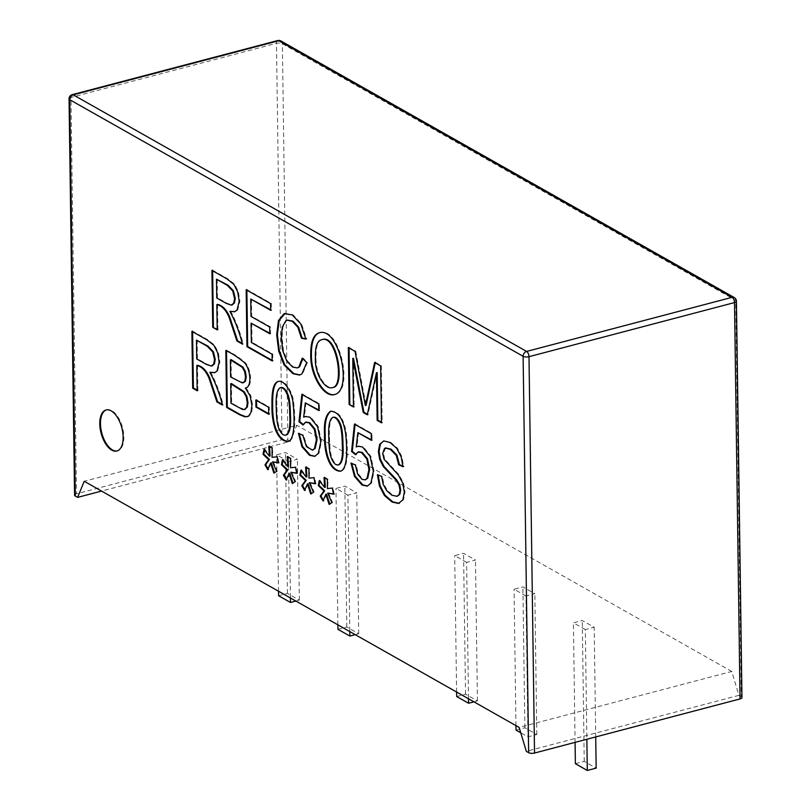 <?xml version="1.0" encoding="UTF-8"?>
<svg xmlns="http://www.w3.org/2000/svg" width="811" height="811" viewBox="0 0 811 811"><rect width="100%" height="100%" fill="white"/><g stroke="black" fill="none" stroke-linecap="round" stroke-linejoin="round"><path stroke-width="0.61" stroke-dasharray="4.05 3.04" d="M74.582 495.186A4.248 1.622 179.2 0 1 76.487 493.808L282.005 439.694A4.248 1.622 179.2 0 1 287.885 440.089L290.226 441.407L101.557 491.081M326.559 494.102L323.711 500.742L323.396 500.194M328.485 492.906L332.551 502.485L329.753 503.996M324.765 477.922L324.745 477.324L328.08 479.21L327.674 488.546L333.068 487.887L334.203 494L333.453 493.98M319.808 481.288L319.96 480.467L325.333 487.259M319.96 480.467L319.25 480.659M301.388 470.867L301.55 470.045L300.84 470.228M301.55 470.045L306.913 476.838M306.345 467.501L306.325 466.903L305.615 467.085M289.73 473.259L286.871 479.899L286.567 479.352M291.656 472.063L295.721 481.643L292.923 483.143M287.925 457.08L287.915 456.471L291.24 458.357L290.835 467.694L296.238 467.035L297.373 473.158L296.623 473.137M282.968 460.445L283.13 459.624L288.493 466.406M283.13 459.624L282.421 459.807M287.915 456.471L287.206 456.664M271.31 462.838L268.461 469.468L268.147 468.93M273.246 461.641L277.301 471.211L274.503 472.722M269.516 446.648L269.495 446.05L272.831 447.936L272.425 457.272L277.818 456.613L278.954 462.736L278.203 462.706M264.568 450.034L264.741 449.213L270.083 455.985M264.741 449.213L264.031 449.395M269.495 446.05L268.786 446.243M385.742 447.966L383.4 453.278L384.769 459.087L399.083 474.8L403.513 483.042L405.024 491.892L403.614 499.566L399.215 503.307M378.149 474.982L382.356 476.25L383.826 484.055L387.283 490.361L392.494 494.994L397.258 496.2M383.633 440.961L390.75 442.33L397.4 448.118L401.891 456.623L403.685 466.528L402.955 466.203M382.356 476.25L381.646 476.432M403.685 466.528L402.976 466.71M378.129 474.496L377.419 474.678M358.31 446.141L363.267 446.8L370.84 456.228L374.064 471.181L371.57 483.011L367.657 486.012M351.741 463.395L356.059 464.815L358.401 474.019L362.699 479.108L365.345 479.767M358.563 432.476L356.952 446.79M355.076 424.488L355.137 423.93L371.955 433.449L372.046 440.109L371.326 439.704M358.675 451.869L356.191 454.495L355.745 454.14M356.059 464.815L355.35 465.007M356.191 454.495L355.482 454.687M351.7 462.878L350.991 463.061M333.128 417.341C330.178 419.49 328.972 426.11 329.499 437.18C329.631 446.577 330.371 453.187 331.719 456.998C333.676 462.28 335.947 464.885 338.542 464.825M330.979 411.136L331.324 411.025C339.028 411.552 344.026 419.013 346.327 433.388C347.737 446.587 348.811 468.667 341.208 471.039L340.843 471.12M305.727 416.398L310.725 417.067L318.267 426.474L321.491 441.427L319.007 453.258L315.063 456.258M299.178 433.642L303.517 435.071L306.933 446.182L312.782 450.024M305.99 402.722L304.378 417.036M302.503 394.734L302.564 394.176L319.402 403.706L319.493 410.366L318.784 409.96M306.082 422.125L303.638 424.761L303.202 424.396M319.493 410.366L318.794 410.548M319.402 403.706L318.693 403.898M302.564 394.176L301.854 394.369M303.638 424.761L302.929 424.944M303.517 435.071L302.807 435.264M299.137 433.125L298.428 433.307M280.576 387.587C277.646 389.716 276.439 396.336 276.956 407.436C277.078 416.834 277.818 423.443 279.177 427.265C281.093 432.506 283.363 435.112 285.989 435.081M278.437 381.393L278.781 381.292C286.131 379.244 293.633 395.19 293.785 403.655C295.457 417.685 295.721 439.988 288.655 441.296L288.3 441.377M256.55 400.452L256.54 399.864L269.313 407.092L269.404 414.086L268.684 413.681M226.533 350.95L226.522 350.352L225.813 350.545M226.522 350.352C233.021 353.302 239.336 357.458 245.459 362.801C251.826 370.576 252.464 387.232 246.057 387.851L245.348 388.043M231.429 383.552L231.703 403.026L240.127 407.791L244.881 409.413M231.094 359.618L231.338 376.78L238.637 380.917L243.462 382.67M246.057 387.851L250.852 395.707L252.616 405.216L251.734 412.069L249.332 415.962L247.639 416.672M231.703 403.026L230.993 403.209M231.338 376.78L230.628 376.973M197.164 339.961L197.428 358.756L207.058 364.21L212.066 365.842M197.519 365.295L197.874 390.547L197.154 390.142M210.566 372.077C215.827 381.799 220.034 392.737 223.197 404.882L222.255 404.354M192.602 331.74L192.592 331.152L207.616 339.647L214.52 345.06L218.362 352.633L219.872 361.97L217.703 370.901L214.915 372.584M197.874 390.547L197.164 390.74M197.428 358.756L196.718 358.938M349.044 348.01L349.044 347.412L355.745 351.214L355.046 351.396M355.745 351.214L366.085 405.338M375.219 362.821L375.341 362.304L374.631 362.487M349.044 347.412L348.335 347.605M353.484 358.29L354.154 406.767L353.444 406.95M354.154 406.767L353.444 406.362M321.906 339.687C317.689 341.066 315.753 347.118 316.087 357.833C315.246 373.364 325.546 389.422 332.692 387.526M319.483 332.703L319.828 332.601C339.393 326.326 353.829 389.219 335.541 394.318L335.176 394.399M287.489 320.112L286.506 320.609L282.958 326.965L282.046 337.254L283.465 350.626L287.489 360.936L293.268 366.825L297.485 367.819M302.848 358.756L302.949 357.975L307.46 362.405L302.594 373.719L299.938 374.946M285.137 313.381L292.964 314.709L301.56 323.924L306.568 338.876L305.808 338.734M307.46 362.405L306.751 362.588M306.568 338.876L305.859 339.059M302.949 357.975L302.239 358.168M251.785 322.981L252.049 342.303L272.79 354.032L272.881 360.763L272.161 360.358M251.451 298.853L251.694 316.249L270.377 326.823L270.469 333.554L269.749 333.149M246.879 290.186L246.868 289.588L271.3 303.415L271.391 310.147L270.681 309.741M212.634 270.803L212.634 270.215L211.924 270.398M212.634 270.215L227.648 278.71L234.561 284.164L238.393 291.696L239.904 301.063L237.735 309.964L234.906 311.657M230.598 311.14C235.849 320.882 240.066 331.831 243.229 343.986L242.519 344.168M217.551 304.389L217.906 329.651L217.196 329.834M217.906 329.651L217.186 329.246M278.589 595.73L287.449 593.399L299.36 600.14L295.873 601.063M288.544 461.591L276.622 454.839L285.482 452.508L297.394 459.259L288.544 461.591L290.439 597.981M278.528 591.239L276.622 454.839M299.36 600.14L297.394 459.259M287.449 593.399L285.482 452.508M575.374 763.709L584.234 761.377L596.156 768.118M585.329 629.569L573.407 622.818L582.268 620.486L594.189 627.227L585.329 629.569L586.86 739.267M575.08 742.369L573.407 622.818M595.72 736.935L594.189 627.227M584.234 761.377L582.268 620.486M516.019 730.113L524.879 727.781L536.801 734.523L527.941 736.854L520.753 732.789M525.974 595.973L514.052 589.222L522.913 586.89L534.834 593.642L525.974 595.973L527.941 736.854M515.958 725.622L514.052 589.222M536.801 734.523L534.834 593.642M524.879 727.781L522.913 586.89M456.664 696.517L465.524 694.186L477.436 700.927L473.948 701.85M466.609 562.378L454.697 555.626L463.557 553.295L475.469 560.046L466.609 562.378L468.515 698.768M456.603 692.026L454.697 555.626M477.436 700.927L475.469 560.046M465.524 694.186L463.557 553.295M337.944 629.326L346.804 626.994L358.726 633.736L355.238 634.658M347.899 495.186L335.977 488.435L344.837 486.103L356.759 492.855L347.899 495.186L349.805 631.576M337.883 624.835L335.977 488.435M358.726 633.736L356.759 492.855M346.804 626.994L344.837 486.103M290.226 441.407L296.826 425.288L84.222 481.268M741.953 697.551A4.248 1.622 -0.8 0 0 741.254 696.679L738.922 695.351L731.755 671.447L519.152 727.426M738.922 695.351L526.309 751.331M731.755 671.447L296.826 425.288M272.881 360.763L272.172 360.946M217.196 279.025L217.46 297.809L227.09 303.263L232.118 304.895M243.229 343.986L242.286 343.448M106.413 409.89A21.228 10.715 75.2 0 1 106.768 409.788A21.228 10.715 75.2 0 1 123.85 436.926A21.228 10.715 75.2 0 1 117.575 450.835A21.228 10.715 75.2 0 1 117.22 450.916M269.404 414.086L268.694 414.269M256.54 399.864L255.83 400.046M192.592 331.152L191.883 331.334M223.197 404.882L222.488 405.074M377.176 372.573L367.981 414.583L367.383 414.249M375.341 362.304L381.373 365.71L382.163 422.612L381.444 422.207M367.981 414.583L367.271 414.776M382.163 422.612L381.454 422.805M381.373 365.71L380.663 365.903M324.745 477.324L324.035 477.507M308.15 483.68L305.291 490.32L304.977 489.773M310.076 482.484L314.141 492.064L311.343 493.575M306.325 466.903L309.66 468.788L309.255 478.125L314.648 477.456L315.783 483.579L315.033 483.559M323.711 500.742L323.001 500.924M329.834 504.209L329.124 504.391M332.551 502.485L331.851 502.668M334.203 494L333.493 494.193M333.068 487.887L332.358 488.07M328.08 479.21L327.37 479.392M305.291 490.32L304.581 490.503M311.414 493.787L310.704 493.97M314.141 492.064L313.431 492.247M315.783 483.579L315.073 483.761M314.648 477.456L313.938 477.649M309.66 468.788L308.95 468.971M286.871 479.899L286.171 480.082M293.004 483.366L292.295 483.549M295.721 481.643L295.011 481.825M297.373 473.158L296.664 473.34M296.238 467.035L295.528 467.227M291.24 458.357L290.531 458.55M268.461 469.468L267.752 469.66M274.584 472.935L273.875 473.127M277.301 471.211L276.602 471.404M278.954 462.736L278.244 462.919M277.818 456.613L277.109 456.806M272.831 447.936L272.121 448.128M372.046 440.109L371.337 440.292M371.955 433.449L371.245 433.642M355.137 423.93L354.427 424.123M269.313 407.092L268.603 407.274M272.79 354.032L272.08 354.225M252.049 342.303L251.349 342.485M270.469 333.554L269.759 333.737M270.377 326.823L269.668 327.015M251.694 316.249L250.984 316.432M271.391 310.147L270.681 310.329M271.3 303.415L270.59 303.608M246.868 289.588L246.159 289.78M217.46 297.809L216.75 298.002M736.418 301.195A4.248 1.622 -0.8 0 0 735.719 300.313L282.36 43.723A4.248 1.622 -0.8 0 0 276.47 43.328L70.952 97.442A4.248 1.622 -0.8 0 0 69.047 98.83M72.209 94.664A4.248 2.139 -104.8 0 0 70.952 97.442L76.487 493.808M329.499 437.18L328.79 437.362M276.956 407.436L276.247 407.629M316.087 357.833L315.378 358.016M734.269 297.556A4.248 3.285 119.5 0 1 735.719 300.313L741.254 696.679M280.9 40.966A4.248 3.285 -60.5 0 1 282.36 43.723L287.885 440.089M277.727 40.55A4.248 2.139 75.2 0 0 276.47 43.328L282.005 439.694M383.268 441.042L383.978 440.86M398.87 503.408L399.58 503.215M357.955 446.222L358.665 446.04M367.312 486.113L368.022 485.931M331.324 411.025L330.624 411.218M341.208 471.039L340.498 471.221M305.372 416.479L306.082 416.296M314.719 456.36L315.428 456.177M278.781 381.292L278.072 381.474M288.655 441.296L287.946 441.488M247.284 416.783L247.994 416.59M319.828 332.601L319.128 332.794M335.541 394.318L334.831 394.501M299.583 375.057L300.293 374.864M284.783 313.462L285.492 313.279M234.561 311.759L235.271 311.576M214.57 372.695L215.27 372.502M116.865 451.017L117.575 450.835M106.059 409.971L106.768 409.788"/><path stroke-width="1.22" d="M327.756 488.516L332.358 488.07L333.493 494.193L327.786 493.098L331.851 502.668L329.124 504.391L325.86 494.294L323.001 500.924L320.233 496.099L323.954 490.929L318.297 485.586L319.25 480.659L324.623 487.441L324.035 477.507L327.37 479.392L327.401 488.607M290.926 467.673L295.528 467.227L296.664 473.34L290.946 472.245L295.011 481.825L292.295 483.549L289.02 473.442L286.171 480.082L283.394 475.246L287.124 470.086L281.468 464.744L282.421 459.807L287.783 466.599L287.206 456.664L290.531 458.55L290.571 467.754M398.708 464.825L396.255 455.407L390.334 449.355L385.377 448.037L384.455 448.503L382.691 453.471L384.069 459.269L398.373 474.993L402.803 483.234L404.314 492.074L402.905 499.748L398.556 503.479L392.078 502.029L384.373 495.45L379.436 485.941L377.419 474.678L381.646 476.432L383.116 484.238L386.583 490.554L391.784 495.186L396.914 496.312L399.124 494.578L399.995 490.27L399.032 485.069L395.971 480.041L383.339 466.629L379.639 459.249L378.372 451.474L379.7 444.235L383.856 440.92L390.04 442.512L396.691 448.301L401.181 456.806L402.976 466.71L398.708 464.825L399.417 464.632L396.964 455.214L391.044 449.172L385.742 447.966M324.532 435C323.761 422.359 325.789 414.431 330.624 411.218C338.319 411.745 343.317 419.196 345.628 433.581C347.027 446.77 348.101 468.849 340.498 471.221C329.874 471.262 323.934 453.663 324.532 435L325.241 434.808C324.512 422.531 326.417 414.634 330.979 411.136M271.969 405.247C271.614 390.72 273.652 382.792 278.072 381.474C285.431 379.426 292.923 395.383 293.075 403.837C294.748 417.878 295.011 440.18 287.946 441.488C277.281 441.488 271.432 423.95 271.969 405.247L272.678 405.054C272.364 390.851 274.28 382.964 278.437 381.393M245.348 388.043L250.143 395.89L251.907 405.409L251.025 412.252L248.622 416.144L244.942 416.844L239.509 414.705L226.614 407.406L225.813 350.545C232.311 353.495 238.627 357.641 244.75 362.983C251.116 370.769 251.755 387.415 245.348 388.043M353.444 406.95L349.125 404.507L348.335 347.605L355.046 351.396L365.376 405.52L374.631 362.487L380.663 365.903L381.454 422.805L377.135 420.351L376.466 372.756L367.271 414.776L363.247 412.495L352.775 358.482L353.444 406.95M301.449 338.288L297.901 327.32L292.254 321.308L287.135 320.193L285.796 320.801L282.248 327.157L281.336 337.447L282.755 350.808L286.78 361.118L292.558 367.008L297.14 367.92L298.884 366.988L302.239 358.168L306.751 362.588L301.885 373.901L299.583 375.057L293.014 373.719L284.063 364.94L278.69 351.133L276.683 334.842L278.487 320.487L284.093 313.685L292.254 314.891L300.851 324.106L305.859 339.059L301.449 338.288L302.158 338.096L298.61 327.127L292.964 321.115L287.489 320.112M217.196 329.834L212.715 327.299L211.924 270.398L226.938 278.893L233.852 284.347L237.684 291.879L239.194 301.256L237.025 310.147L234.561 311.759L229.888 311.323C235.149 321.065 239.357 332.013 242.519 344.168L236.913 340.995L228.945 316.979C225.711 309.741 221.677 305.605 216.841 304.581L217.196 329.834M528.64 752.659L526.309 751.331L519.152 727.426L84.222 481.268L77.613 497.386L75.281 496.058A4.248 1.622 179.2 0 1 74.582 495.186L69.047 98.83A4.248 1.622 -0.8 0 0 69.746 99.702L523.115 356.293L528.64 752.659A4.248 1.622 -0.8 0 0 534.53 753.044L740.048 698.93A4.248 1.622 -0.8 0 0 741.953 697.551L736.418 301.195A4.248 4.248 0 0 0 734.269 297.556A4.248 3.285 119.5 0 0 732.12 297.323L278.761 40.732L73.233 94.846L526.603 351.437L732.12 297.323A4.248 2.139 75.2 0 1 734.513 302.574L740.048 698.93M272.172 360.946L246.96 346.682L246.159 289.78L270.59 303.608L270.681 310.329L250.741 299.046L250.984 316.432L269.668 327.015L269.759 333.737L251.075 323.163L251.349 342.485L272.08 354.225L272.172 360.946M310.735 355.319C310.532 342.212 313.33 334.7 319.128 332.794C338.684 326.519 353.12 389.412 334.831 394.501C324.055 398.181 310.258 375.523 310.735 355.319L311.444 355.137C311.242 342.313 313.918 334.842 319.483 332.703M197.164 390.74L192.683 388.195L191.883 331.334L206.906 339.839L213.81 345.253L217.652 352.826L219.163 362.152L216.993 371.093L214.57 372.695L209.856 372.269C215.118 381.991 219.325 392.919 222.488 405.074L216.882 401.901L208.914 377.885C205.67 370.657 201.635 366.521 196.809 365.477L197.164 390.74M268.694 414.269L255.931 407.041L255.83 400.046L268.603 407.274L268.694 414.269M303.669 417.219L305.372 416.479L310.015 417.249L317.557 426.657L320.791 441.61L318.297 453.44L314.719 456.36L309.518 455.306L301.915 446.689L298.428 433.307L302.807 435.264L306.406 446.628L312.438 450.135L314.455 448.645L316.381 439.755L314.273 429.222L308.981 422.815L305.372 422.308L302.929 424.944L298.995 421.74L301.854 394.369L318.693 403.898L318.794 410.548L305.281 402.905L303.669 417.219L305.727 416.398M356.242 446.973L357.955 446.222L362.558 446.993L370.13 456.411L373.354 471.363L370.86 483.194L367.312 486.113L362.071 485.039L354.488 476.442L350.991 463.061L355.35 465.007L357.692 474.202L361.99 479.301L364.991 479.879L367.018 478.399L368.934 469.498L366.815 458.965L361.544 452.568L357.945 452.062L355.482 454.687L351.568 451.494L354.427 424.123L371.245 433.642L371.337 440.292L357.854 432.658L356.242 446.973L358.31 446.141M272.405 457.282L277.109 456.806L278.244 462.919L272.537 461.824L276.602 471.404L273.875 473.127L270.61 463.02L267.752 469.66L264.984 464.825L268.705 459.655L263.048 454.322L264.031 449.395L269.374 456.177L268.786 446.243L272.121 448.128L272.05 457.363M309.346 478.095L313.938 477.649L315.073 483.761L309.366 482.677L313.431 492.247L310.704 493.97L307.44 483.873L304.581 490.503L301.814 485.677L305.534 480.507L299.877 475.165L300.84 470.228L306.203 477.02L305.615 467.085L308.95 468.971L308.981 478.186M123.14 437.109A21.228 10.715 75.2 0 1 116.865 451.017A21.228 10.715 75.2 0 1 101.101 433.226A21.228 10.715 75.2 0 1 106.059 409.971A21.228 10.715 75.2 0 1 123.14 437.109M323.711 500.742L320.933 495.906L324.664 490.746L319.007 485.404L319.96 480.467M329.834 504.209L326.559 494.102L325.86 494.294M334.203 494L327.786 493.098M324.623 487.441L325.333 487.259L324.745 477.324M324.664 490.746L323.954 490.929M319.007 485.404L318.297 485.586M306.325 466.903L306.913 476.838L306.203 477.02M305.291 490.32L302.523 485.485L306.244 480.315L300.587 474.982L299.877 475.165M300.587 474.982L301.55 470.045M306.244 480.315L305.534 480.507M286.871 479.899L284.103 475.064L287.834 469.893L282.167 464.551L283.13 459.624M293.004 483.366L289.73 473.259L289.02 473.442M297.373 473.158L290.946 472.245M287.783 466.599L288.493 466.406L287.915 456.471M282.167 464.551L281.468 464.744M287.834 469.893L287.124 470.086M268.461 469.468L265.694 464.642L269.414 459.472L263.757 454.13L264.741 449.213M274.584 472.935L271.31 462.838L270.61 463.02M278.954 462.736L272.537 461.824M269.374 456.177L270.083 455.985L269.495 446.05M263.757 454.13L263.048 454.322M269.414 459.472L268.705 459.655M399.215 503.307L392.788 501.847L385.073 495.268L380.146 485.759L378.149 474.982M403.685 466.528L399.417 464.632M397.258 496.2L399.833 494.386L400.705 490.087L399.742 484.887L396.68 479.848L384.049 466.437L380.349 459.056L379.082 451.291L380.41 444.053L383.633 440.961M367.657 486.012L362.77 484.856L355.198 476.25L351.741 463.395M372.046 440.109L357.854 432.658M356.191 454.495L352.278 451.311L355.137 423.93M365.345 479.767L367.728 478.206L369.634 469.316L367.525 458.773L362.253 452.376L358.675 451.869M352.278 451.311L351.568 451.494M328.79 437.362C328.921 446.76 329.661 453.369 331.01 457.191C333.108 462.767 335.501 465.352 338.187 464.946C341.613 463.223 342.982 456.573 342.303 445.016C342.171 435.669 341.441 429.08 340.103 425.238C337.984 419.632 335.531 417.016 332.763 417.401C329.519 419.287 328.202 425.937 328.79 437.362M338.542 464.825L338.897 464.764C342.323 463.03 343.692 456.39 343.002 444.823C342.881 435.487 342.151 428.897 340.813 425.055C338.684 419.439 336.241 416.834 333.473 417.219L333.128 417.341M340.843 471.12C330.178 470.35 324.785 453.298 325.241 434.808M315.063 456.258L310.228 455.113L302.625 446.496L299.178 433.642M319.493 410.366L305.281 402.905M303.638 424.761L299.705 421.558L302.564 394.176M312.782 450.024L315.165 448.453L317.091 439.572L314.982 429.039L309.68 422.622L306.082 422.125M299.705 421.558L298.995 421.74M276.247 407.629C276.379 417.016 277.119 423.626 278.467 427.448C280.525 432.993 282.917 435.578 285.634 435.203C289.051 433.439 290.419 426.789 289.75 415.273C289.618 405.926 288.888 399.336 287.55 395.494C285.391 389.848 282.948 387.232 280.211 387.658C276.987 389.503 275.659 396.163 276.247 407.629M285.989 435.081L286.344 435.02C289.76 433.246 291.129 426.606 290.46 415.08C290.328 405.733 289.598 399.144 288.26 395.312C286.101 389.655 283.647 387.04 280.92 387.465L280.576 387.587M288.3 441.377C277.585 440.586 272.273 423.575 272.678 405.054M269.404 414.086L256.641 406.858L256.54 399.864M244.881 409.413L247.375 406.98L247.984 402.56L246.939 396.528L244.192 391.713L231.429 383.552L230.719 383.735L230.993 403.209L242.448 409.433L244.547 409.525L246.666 407.163L247.274 402.743L246.23 396.711L243.482 391.895L230.719 383.735M243.462 382.67L245.429 381.312L246.22 376.841L245.338 371.387L242.996 367.14L231.094 359.618L230.385 359.81L230.628 376.973L242.195 382.873L244.719 381.494L245.51 377.024L244.628 371.58L242.286 367.332L230.385 359.81M247.639 416.672L245.652 416.651L240.218 414.522L227.313 407.213L226.522 350.352M227.313 407.213L226.614 407.406M196.718 358.938L206.349 364.392L211.134 366.045L213.698 364.129L214.53 359.526L212.705 351.933L207.17 346.216L196.455 340.154L196.718 358.938M212.066 365.842L214.408 363.936L215.239 359.344L213.415 351.751L207.88 346.033L196.455 340.154M197.874 390.547L193.393 388.013L192.592 331.152M222.255 404.354L217.591 401.709L209.613 377.693C206.379 370.465 202.344 366.339 197.519 365.295L196.809 365.477M214.915 372.584L209.856 372.269M217.591 401.709L216.882 401.901M375.341 362.304L366.085 405.338L365.376 405.52M354.154 406.767L349.125 404.507M349.835 404.314L349.044 347.412M315.378 358.016C314.475 373.871 325.302 390.142 332.338 387.638C344.847 386.746 336.606 333.919 321.551 339.768C317.091 340.934 315.033 347.017 315.378 358.016M332.692 387.526L333.047 387.445C345.557 386.563 337.315 333.737 322.261 339.586L321.906 339.687M335.176 394.399C324.42 397.532 310.988 375.067 311.444 355.137M297.485 367.819L299.594 366.805L302.848 358.756M306.568 338.876L302.158 338.096M299.938 374.946L293.724 373.536L284.773 364.757L279.4 350.95L277.382 334.659L279.197 320.304L285.137 313.381M272.881 360.763L247.669 346.49L246.868 289.588M270.469 333.554L251.075 323.163M271.391 310.147L250.741 299.046M234.906 311.657L229.888 311.323M217.906 329.651L212.715 327.299M213.425 327.107L212.634 270.215M295.873 601.063L290.51 602.472L278.589 595.73L278.528 591.239M290.51 602.472L290.439 597.981M595.72 736.935L596.156 768.118L587.296 770.45L575.374 763.709L575.08 742.369M587.296 770.45L586.86 739.267M520.753 732.789L516.019 730.113L515.958 725.622M473.948 701.85L468.586 703.259L456.664 696.517L456.603 692.026M468.586 703.259L468.515 698.768M355.238 634.658L349.865 636.067L337.944 629.326L337.883 624.835M349.865 636.067L349.805 631.576M101.557 491.081L77.613 497.386M216.75 298.002L226.391 303.456L231.165 305.108L233.73 303.182L234.561 298.59L232.737 290.997L227.202 285.279L216.486 279.207L216.75 298.002M247.669 346.49L246.96 346.682M232.118 304.895L234.44 303L235.271 298.407L233.446 290.804L227.911 285.087L216.486 279.207M242.286 343.448L237.623 340.813L229.655 316.787C226.421 309.549 222.386 305.423 217.551 304.389L216.841 304.581M117.22 450.916A21.228 10.715 75.2 0 1 101.801 433.044A21.228 10.715 75.2 0 1 106.413 409.89M256.641 406.858L255.931 407.041M193.393 388.013L192.683 388.195M367.981 414.583L363.946 412.302L353.484 358.29L352.775 358.482M382.163 422.612L377.845 420.169L377.176 372.573L376.466 372.756M363.946 412.302L363.247 412.495M377.845 420.169L377.135 420.351M311.414 493.787L308.15 483.68L307.44 483.873M315.783 483.579L309.366 482.677M320.933 495.906L320.233 496.099M302.523 485.485L301.814 485.677M284.103 475.064L283.394 475.246M265.694 464.642L264.984 464.825M237.623 340.813L236.913 340.995M277.727 40.55A4.248 2.139 75.2 0 1 278.761 40.732A4.248 3.285 -60.5 0 1 280.9 40.966A4.248 4.248 0 0 0 277.727 40.55L72.209 94.664A4.248 2.139 -104.8 0 1 73.233 94.846A4.248 3.285 -60.5 0 0 69.746 99.702L75.281 496.058M534.53 753.044L528.995 356.688A4.248 2.139 -104.8 0 0 526.603 351.437A4.248 3.285 119.5 0 0 523.115 356.293A4.248 1.622 -0.8 0 0 528.995 356.688L734.513 302.574A4.248 1.622 -0.8 0 0 736.418 301.195M396.914 496.312L397.623 496.129M385.377 448.037L386.087 447.854M364.991 479.879L365.7 479.696M358.32 451.94L359.03 451.757M338.897 464.764L338.187 464.946M333.473 417.219L332.763 417.401M312.438 450.135L313.147 449.953M305.727 422.196L306.436 422.014M286.344 435.02L285.634 435.203M280.92 387.465L280.211 387.658M243.118 382.782L243.827 382.599M211.722 365.954L212.431 365.771M333.047 387.445L332.338 387.638M322.261 339.586L321.551 339.768M287.135 320.193L287.844 320.01M297.14 367.92L297.84 367.738M734.269 297.556L280.9 40.966M72.209 94.664A4.248 4.248 0 0 0 69.047 98.83M244.547 409.525L245.257 409.342M231.774 305.017L232.483 304.824"/></g></svg>
